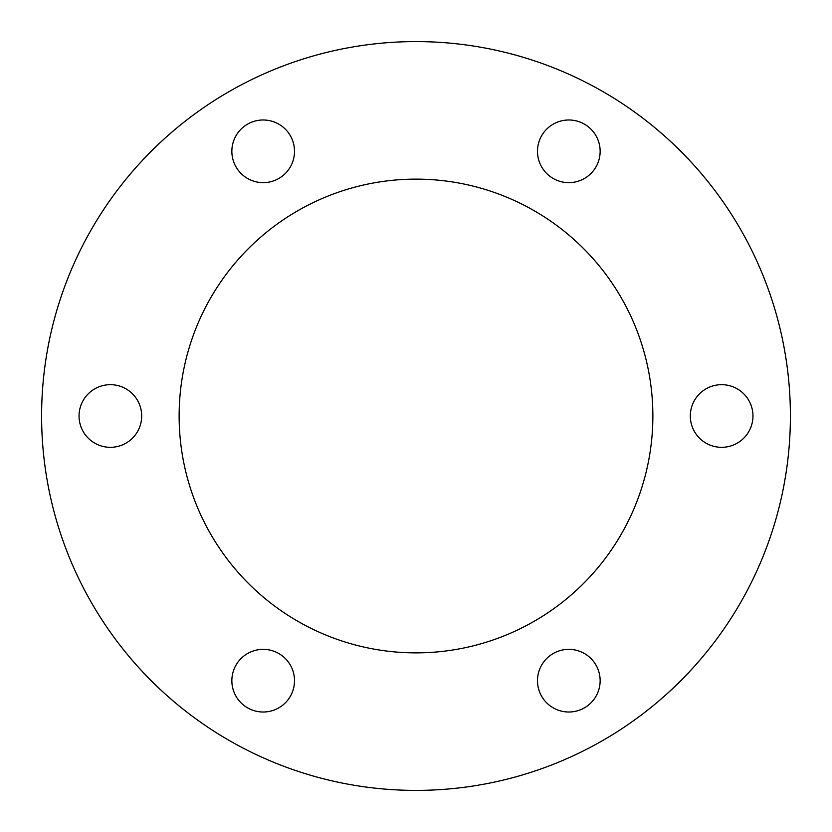 <?xml version="1.0" encoding="UTF-8"?>
<svg xmlns="http://www.w3.org/2000/svg" width="832" height="832" viewBox="0 0 832 832"><rect width="100%" height="100%" fill="white"/><g stroke="black" fill="none" stroke-linecap="round" stroke-linejoin="round"><path stroke-width="1.25" d="M537.493 151.31A31.325 31.325 0 0 0 568.818 182.645A31.325 31.325 0 0 0 600.142 151.31A31.325 31.325 0 0 0 568.818 119.985A31.325 31.325 0 0 0 537.493 151.31M231.858 151.31A31.325 31.325 0 0 0 263.182 182.645A31.325 31.325 0 0 0 294.507 151.31A31.325 31.325 0 0 0 263.182 119.985A31.325 31.325 0 0 0 231.858 151.31M79.04 416A31.325 31.325 0 0 0 110.365 447.325A31.325 31.325 0 0 0 141.69 416A31.325 31.325 0 0 0 110.365 384.675A31.325 31.325 0 0 0 79.04 416M231.858 680.69A31.325 31.325 0 0 0 263.182 712.015A31.325 31.325 0 0 0 294.507 680.69A31.325 31.325 0 0 0 263.182 649.355A31.325 31.325 0 0 0 231.858 680.69M537.493 680.69A31.325 31.325 0 0 0 568.818 712.015A31.325 31.325 0 0 0 600.142 680.69A31.325 31.325 0 0 0 568.818 649.355A31.325 31.325 0 0 0 537.493 680.69M690.31 416A31.325 31.325 0 0 0 721.635 447.325A31.325 31.325 0 0 0 752.96 416A31.325 31.325 0 0 0 721.635 384.675A31.325 31.325 0 0 0 690.31 416M179.13 416A236.87 236.87 0 0 0 416 652.87A236.87 236.87 0 0 0 652.87 416A236.87 236.87 0 0 0 416 179.13A236.87 236.87 0 0 0 179.13 416M790.4 416A374.4 374.4 0 0 0 416 41.6A374.4 374.4 0 0 0 41.6 416A374.4 374.4 0 0 0 416 790.4A374.4 374.4 0 0 0 790.4 416"/></g></svg>
